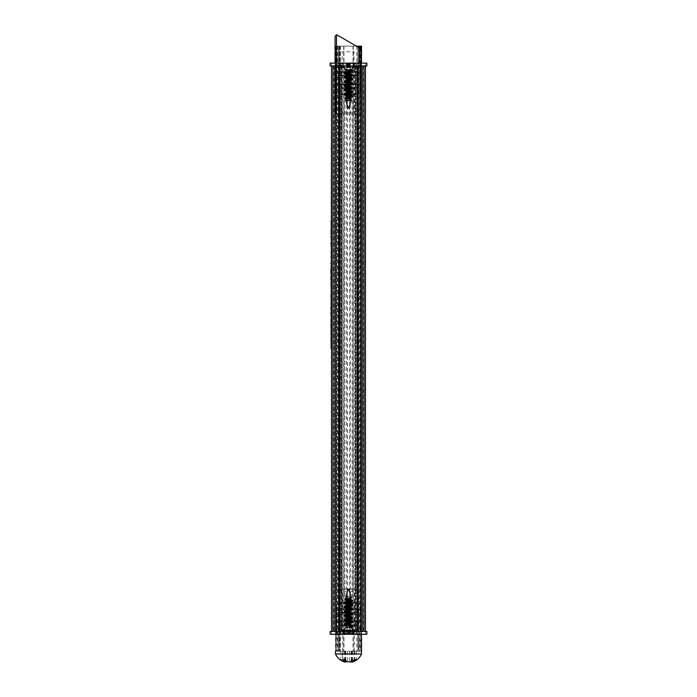 <?xml version="1.0" encoding="UTF-8"?>
<svg xmlns="http://www.w3.org/2000/svg" width="697" height="697" viewBox="0 0 697 697"><rect width="100%" height="100%" fill="white"/><g stroke="black" fill="none" stroke-linecap="round" stroke-linejoin="round"><path stroke-width="0.52" stroke-dasharray="3.48 2.61" d="M339.735 631.438L365.463 631.438L331.537 631.438L339.735 631.438L339.735 65.954L334.787 65.954L334.787 631.438L334.787 65.954L362.213 65.954L362.213 631.438L362.213 65.954L356.977 65.954L360.332 65.954L360.332 631.438M360.332 65.954L362.632 65.954L362.632 631.438L362.632 65.954L365.463 65.954L365.463 631.438L366.875 631.438L366.875 634.261L365.463 634.261L365.463 631.438L336.485 631.438L336.485 625.296L336.485 631.438L360.515 631.438L360.515 625.296L360.515 630.018L356.977 630.018M365.463 63.122L336.485 63.122L336.485 65.954L365.463 65.954L365.463 63.122L366.875 63.122L366.875 65.954L356.977 65.954L356.977 631.438L356.977 65.954L362.213 65.954L362.213 631.438L362.213 65.954L334.787 65.954L334.787 631.438L334.787 65.954L340.014 65.954L340.014 631.438L340.014 65.954L331.537 65.954L331.537 631.438L336.485 631.438L336.485 634.261L365.463 634.261M331.537 63.122L331.537 65.954L330.125 65.954L330.125 63.122L336.485 63.122L336.485 65.954L331.537 65.954L334.36 65.954L334.36 631.438L334.36 65.954L336.66 65.954L336.66 631.438M336.66 65.954L339.735 65.954M357.936 631.438L336.059 631.438L358.11 631.438L355.287 631.438L357.936 631.438L357.936 65.954L360.941 65.954L360.941 631.438L360.941 65.954L353.022 65.954L358.676 65.954L358.676 631.438L358.676 65.954L357.544 65.954L357.544 631.438L357.544 65.954L354.721 65.954L354.721 631.438L354.721 65.954L350.373 65.954L350.373 631.438M350.373 65.954L346.618 65.954L346.618 631.438M346.618 65.954L342.279 65.954L342.279 631.438L342.279 65.954L339.448 65.954L339.448 631.438L339.448 65.954L338.315 65.954L338.315 631.438L338.315 65.954L343.969 65.954L336.059 65.954L336.059 631.438L336.059 65.954L341.713 65.954L341.713 631.438L341.713 65.954L338.881 65.954L338.881 631.438L338.881 65.954L344.928 65.954L344.928 631.438M344.928 65.954L347.376 65.954L347.376 631.438M347.376 65.954L349.624 65.954L349.624 631.438M349.624 65.954L352.072 65.954L352.072 631.438M352.072 65.954L358.11 65.954L358.11 631.438L358.11 65.954L355.287 65.954L355.287 631.438L355.287 65.954L357.936 65.954M355.853 114.02L340.302 114.02L355.853 114.02L354.015 112.182L342.14 112.182L354.015 112.182L354.015 51.813L342.14 51.813L354.015 51.813M336.485 34.85L336.485 114.02L361.081 114.02L359.669 114.02L359.669 48.015L337.191 35.042A1.411 1.411 0 0 0 336.485 34.85L335.074 36.261L335.074 114.02L359.669 114.02L359.669 63.122M336.485 63.122L336.485 114.02L335.074 114.02L335.074 63.122M361.081 63.122L361.081 114.02L361.081 48.834L359.669 48.015M340.302 114.02L342.14 112.182L342.14 51.813M348.5 634.261L357.692 634.261L348.5 634.261M331.537 634.261L330.125 634.261L330.125 631.438L331.537 631.438L331.537 634.261L336.485 634.261L336.485 631.438M348.5 631.438L342.14 631.438L348.5 631.438M336.485 614.632L336.485 605.989A2.832 2.832 0 0 1 339.308 603.158A2.832 2.832 0 0 0 336.485 605.989L336.485 625.296L336.485 614.632L360.515 614.632L360.515 605.989A2.832 2.832 0 0 0 357.692 603.158L340.014 603.158M360.515 614.632L360.515 605.989A2.832 2.832 0 0 0 357.692 603.158L356.977 603.158M349.232 603.158L345.076 603.158M360.515 631.438L360.515 630.018M348.5 63.122L339.308 63.122L348.5 63.122M348.5 65.954L354.86 65.954L348.5 65.954M340.014 72.087L336.485 72.087L336.485 88.083L336.485 72.087L360.515 72.087L360.515 88.083L360.515 63.122L360.515 65.954L336.485 65.954L336.485 72.087L336.485 67.365L340.014 67.365M356.977 88.083L360.515 88.083L360.515 91.394A2.832 2.832 0 0 1 357.692 94.226A2.832 2.832 0 0 0 360.515 91.394L360.515 88.083L336.485 88.083L336.485 91.394A2.832 2.832 0 0 0 339.308 94.226L356.977 94.226M340.014 88.083L336.485 88.083L336.485 91.394A2.832 2.832 0 0 0 339.308 94.226L340.014 94.226M344.257 94.226L348.43 94.226M356.977 72.087L360.515 72.087L360.515 65.954M336.485 65.954L336.485 67.365M361.508 653.943L335.492 653.943M352.821 661.81C351.488 662.289 351.21 662.289 352.002 661.81A14.062 7.693 -90 0 0 354.259 659.711L351.889 659.711A14.062 7.693 90 0 1 349.633 661.81L345.721 661.81M342.271 651.225L356.272 651.225L342.271 651.225L342.271 659.711A14.062 11.779 -90 0 0 345.459 661.706M342.271 659.711L340.728 659.711A14.062 11.779 90 0 0 344.179 661.81C345.512 662.289 345.79 662.289 344.998 661.81M341.391 589.026L361.508 589.026L341.391 589.026M355.601 589.026L340.014 589.026L355.601 589.026M343.604 591.666L354.346 591.666L343.604 591.666M356.272 651.225L356.272 659.711M354.729 651.225L354.729 659.711M354.259 651.225L354.259 659.711M351.889 651.225L351.889 659.711M340.728 651.225L340.728 659.711M342.741 651.225L342.741 659.711M345.111 651.225L345.111 659.711M347.803 67.086L348.43 67.086L347.803 67.086L346.862 63.357L345.616 63.122L346.522 63.331L346.871 65.387L347.899 65.387L346.871 65.387M350.356 67.086L353.614 67.086L350.19 67.112L349.946 63.357L355.357 63.122L350.913 63.122L351.384 63.122L350.129 65.387L349.572 65.387L350.129 65.387M349.197 67.086L348.57 67.086L349.197 67.086L350.138 63.357L350.852 63.331L346.949 63.357L347.428 65.387M347.08 69.778L349.92 69.778L347.08 69.778L346.531 63.357L343.02 63.331L343.63 67.086L346.688 67.112L347.106 67.644L347.298 65.387M347.219 67.086L345.616 63.122M348.43 67.086L349.458 63.331L350.051 63.357L349.101 65.387L349.58 65.387M347.855 67.086L348.753 63.331L350.286 63.122M353.24 67.086L353.466 63.331L350.478 63.331L349.781 67.086M353.37 67.086L354.154 63.122M350.478 67.086L349.894 67.644L349.702 65.387M350.913 63.122L349.981 64.812L350.312 67.112L349.676 67.644L349.319 65.387M349.145 67.086L348.003 63.122L346.583 63.122L347.385 64.812L346.81 67.112L343.76 67.086L343.534 63.331L342.018 63.331L346.087 63.122M348.57 67.086L348.23 67.644L347.751 65.387M347.35 63.122L348.544 67.112M345.965 69.778L351.018 69.778M345.956 99.671L348.953 100.69L345.965 100.69M346.278 71.634L345.973 71.974L348.448 73.019M346.278 88.597L345.965 88.937L348.439 89.983M346.278 92.84L345.973 93.18L348.439 94.226M346.278 97.083L345.965 97.423L348.439 98.46M350.696 72.279L350.983 69.988M350.722 97.728L351.035 97.388L348.561 96.343M350.722 93.485L351.035 93.145L348.561 92.1M350.722 85.008L351.035 84.668L348.561 83.623M351.035 80.425L348.561 79.38M350.722 76.522L350.356 75.677M348.003 63.122L351.384 63.122M342.846 63.122L346.583 63.122M346.514 63.122L349.65 63.122M340.275 63.122L356.89 63.122L340.275 63.122M343.76 67.086L341.643 63.122M347.472 67.086L347.202 63.331L348.997 63.122M353.614 67.086L355.357 63.122M349.528 67.086L349.877 63.122M344.257 72.81L346.644 73.56M350.94 74.274L352.534 74.71M344.257 77.045L346.644 77.803M350.94 78.517L352.534 78.953M344.266 81.288L346.644 82.037M350.94 82.76L352.525 83.196M344.257 85.531L346.644 86.28M350.94 87.003L352.525 87.43M344.466 89.983L346.644 90.523M344.475 94.226L346.644 94.766M345.128 97.833L347.829 98.634M352.656 70.554L352.743 71.111M344.466 73.446L346.06 73.882M350.356 74.596L352.743 75.346M344.466 77.681L346.06 78.116M350.356 78.839L352.743 79.589M344.475 81.924L346.06 82.359M350.356 83.082L352.743 83.832M344.475 86.167L346.06 86.602M350.356 87.317L352.743 88.075L349.38 88.083M344.475 90.41L346.06 90.845M344.475 94.653L346.06 95.08M352.656 70.981L350.983 71.808M345.581 99.305L347.097 98.434M347.498 65.387L347.385 64.812M347.847 64.812L347.899 65.387M349.981 64.812L349.833 65.387M349.502 65.387L349.615 64.812M349.153 64.812L349.101 65.387M347.019 64.812L347.167 65.387M347.681 65.387L347.324 67.644L346.81 67.112M347.341 65.387L347.716 67.644L347.838 67.112L347.716 67.644L348.77 67.644L349.249 65.387M349.659 65.387L349.284 67.644L349.162 67.112L349.284 67.644L348.23 67.644M348.456 67.112L348.77 67.644M350.19 67.112L349.676 67.644M343.482 63.122L346.714 63.122M345.86 63.122L347.123 63.122M351.14 63.122L350.486 63.122M353.518 63.122L350.417 63.122M347.254 630.306L345.79 630.306L347.812 630.306L347.254 630.306L346.487 634.026L345.799 634.026L346.618 632.005L347.176 632.005L346.618 632.005M350.042 630.306L353.03 630.306L349.894 630.28L349.363 634.026L349.014 632.005M349.746 630.306L351.21 630.306L349.188 630.306L349.746 630.306L350.513 634.026L351.201 634.026L350.382 632.005L349.824 632.005L350.382 632.005M351.837 634.261L347.437 634.261L347.812 632.571L347.106 630.28L343.969 630.306L346.792 630.28L346.322 634.052L344.414 634.261L351.149 634.261M344.083 630.306L343.212 634.052L346.322 634.052M345.79 630.306L344.71 634.052L349.415 634.261M346.052 634.261L346.487 634.026M347.812 630.306L348.788 634.026M346.357 630.306L347.193 634.261M352.604 630.306L352.473 634.052L354.25 634.052L350.678 634.052M352.917 630.306L354.024 634.261M350.356 630.306L349.903 629.739L349.877 632.005M350.669 634.026L349.903 629.739L349.371 629.739L348.909 632.005M350.948 634.261L350.513 634.026M351.21 630.306L352.29 634.052L347.759 634.026L347.986 632.005M350.643 630.306L349.807 634.261M349.188 630.306L348.683 629.739L348.16 632.005M348.212 634.026L349.11 630.28M344.396 630.306L344.527 634.052L342.75 634.052L345.851 634.261M345.965 627.605L351.035 627.605M345.965 596.693L348.97 596.693L351.035 597.799M350.722 623.414L351.035 623.074L348.561 622.038M351.035 619.006L348.561 617.795M350.722 614.928L351.035 614.597L348.561 613.552M346.296 597.32L345.965 597.66L348.439 598.706M346.278 601.563L345.965 601.903L348.439 602.949M345.965 605.981L348.439 607.192M346.278 610.049L345.965 610.389L348.439 611.435M346.278 614.292L346.644 615.129M346.278 618.527L345.965 618.866L348.439 619.912M345.965 623.109L348.439 624.155M347.437 634.261L342.976 634.261M341.216 634.261L356.89 634.261L341.216 634.261M343.969 630.306L342.427 634.261M345.921 630.306L345.041 634.261M353.03 630.306L354.573 634.261M351.079 630.306L351.959 634.261M352.743 626.49L350.704 625.793M346.06 625.017L344.466 624.582M352.743 622.247L350.356 621.489M346.06 616.531L344.475 616.096M352.534 613.552L350.356 613.011M352.743 609.526L350.356 608.769M352.743 605.284L350.356 604.526M352.743 601.041L352.098 600.666M351.271 597.512L348.97 596.693M352.534 625.854L350.931 625.409M346.644 624.695L344.475 624.155M352.534 621.611L350.94 621.175M346.644 620.452L344.257 619.703M346.644 616.209L344.257 615.46M352.525 613.125L350.94 612.689M352.525 608.882L350.94 608.446M352.525 604.639L350.94 604.212M345.642 597.826L348.073 598.958M347.89 632.005L347.812 632.571M348.352 632.571L348.352 632.005M349.554 630.114L349.964 632.571M350.112 632.571L349.955 632.005M349.11 632.005L349.188 632.571M348.648 632.571L348.648 632.005M347.446 630.114L347.036 632.571M346.888 632.571L347.045 632.005M348.091 632.005L347.629 629.739L347.106 630.28M347.794 627.605L349.92 627.605L347.794 627.605M347.629 629.739L346.792 630.28L347.123 632.005M347.141 632.005L347.385 629.739L347.341 630.28L347.385 629.739L348.317 629.739L348.84 632.005M349.859 632.005L349.615 629.739L349.659 630.28L349.615 629.739L348.683 629.739M347.89 630.28L348.317 629.739M349.894 630.28L349.371 629.739M344.562 634.261L347.637 634.052M346.331 634.026L345.163 634.261M344.414 634.261L346.479 634.052M352.586 634.261L350.521 634.052M352.438 634.261L349.363 634.052M331.11 348.692L331.537 122.498M331.11 206.085L331.389 135.401L331.11 206.085M331.389 190.028L331.11 183.128L331.389 190.028M331.11 176.576L331.389 169.824L331.389 181.664L331.11 176.576M331.11 165.18L331.389 160.763L331.389 168.012L331.389 163.237L331.389 168.012L331.11 165.18M331.389 150.848L331.11 146.283L331.11 150.744C331.11 147.921 331.11 147.921 331.11 150.744C331.11 147.921 331.11 147.921 331.11 150.744C331.11 147.921 331.11 147.921 331.11 150.744C331.11 147.921 331.11 147.921 331.11 150.744L331.11 145.9L331.389 150.744C331.389 147.921 331.389 147.921 331.389 150.744C331.389 147.921 331.389 147.921 331.389 150.744C331.389 147.921 331.389 147.921 331.389 150.744C331.389 147.921 331.389 147.921 331.389 150.744L331.389 150.848M331.11 155.71L331.389 159.552L331.11 155.71M331.11 193.975L331.389 191.631L331.389 196.397L331.11 193.975M331.389 160.763L331.11 163.237L331.389 160.763M331.389 172.298L331.11 181.664L331.389 172.298M331.389 196.397L331.11 191.631L331.389 196.397M331.389 135.401L331.389 206.085L331.389 135.401M331.389 185.55L331.11 187.807L331.389 185.55M331.11 288.157L331.11 284.271L330.97 288.157M331.11 288.471L331.11 283.958L331.11 288.471M330.97 288.471L330.97 283.958M331.11 334.978L330.97 329.89M331.11 327.843L330.97 323.19M331.11 326.771L331.11 328.226M331.11 327.189L330.97 324.985L331.11 327.189M331.11 319.827L330.97 319.034M330.97 322.119L330.97 319.827M331.11 317.876L330.97 312.901M331.11 316.882L330.97 313.894L331.11 316.882M330.97 317.876L330.97 314.077M331.11 309.799L331.11 306.898M331.11 304.816L331.11 301.853M331.11 300.119L331.11 292.653M330.97 283.914L331.11 281.144M331.11 282.808L331.11 283.775L331.11 282.808M330.97 279.636L331.11 275.001M331.11 272.571L330.97 268.65L331.11 272.571M331.11 221.28C331.11 229.818 331.11 229.818 331.11 221.28C331.11 229.818 331.11 229.818 331.11 221.28L330.97 221.28C330.97 229.818 330.97 229.818 330.97 221.28M331.11 222.317L330.97 222.317C330.97 228.224 330.97 228.224 330.97 222.317C330.97 228.224 330.97 228.224 330.97 222.317L331.11 222.317C331.11 228.224 331.11 228.224 331.11 222.317C331.11 228.224 331.11 228.224 331.11 222.317M331.11 230.254L331.11 233.608L330.97 230.254M331.11 229.269L331.11 234.601L331.11 229.269M330.97 234.601L330.97 229.269M331.11 237.276L331.11 236.309M330.97 237.198L330.97 240.273L331.11 237.198M331.11 243.941L331.11 242.974M330.97 243.863L330.97 246.93L331.11 243.863M330.97 250.345L330.97 254.51M331.11 254.536L330.97 250.284M331.11 257.237L331.11 256.269M331.11 263.884L331.11 259.92L330.97 263.004M331.11 266.916L331.11 265.949M330.97 286.624L330.97 287.181M331.11 286.833L330.97 286.284M331.11 286.737L331.11 285.718L330.97 286.737M336.712 651.225L336.712 46.159L338.306 46.159L338.306 651.225L338.306 46.159L338.306 651.225L338.306 46.159L339.186 46.159L337.165 46.159L356.794 46.159L356.794 651.225L339.151 651.225L339.151 46.159L339.151 651.225L339.151 46.159L339.151 651.225L337.165 651.225L343.952 651.225L335.484 651.225L361.516 651.225L353.039 651.225L359.826 651.225L357.849 651.225L357.849 46.159L357.849 651.225L357.849 46.159L358.833 46.159L358.833 651.225M339.186 46.159L343.952 46.159L339.186 46.159L339.186 651.225L339.186 46.159M336.712 46.159L335.484 46.159L335.492 589.026M335.484 46.159L335.484 651.225L335.484 46.159L335.484 651.225L335.484 46.159L361.516 46.159L361.516 651.225L361.516 46.159L360.95 46.159L361.516 46.159L361.516 651.225L361.516 46.159M361.516 63.122L361.508 589.026M360.288 48.372L360.288 651.225M358.685 47.448L358.685 651.225L358.685 46.159L358.685 651.225L358.685 46.159L359.826 46.159L358.833 46.159M356.455 46.159L353.039 46.159L358.685 46.159L358.685 651.225M356.794 46.159L357.849 46.159M356.794 651.225L357.849 651.225M339.448 65.954L339.448 631.438L339.448 65.954M357.544 65.954L357.544 631.438L357.544 65.954M357.265 65.954L357.265 631.438M363.486 65.954L363.486 631.438M333.514 65.954L333.514 631.438M358.293 65.954L358.293 631.438M357.631 65.954L357.631 631.438L357.657 65.954M358.38 65.954L358.38 631.438M338.62 65.954L338.62 631.438M339.378 65.954L339.378 631.438M338.707 65.954L338.707 631.438M339.056 65.954L339.056 631.438M339.343 65.954L339.343 631.438M341.147 65.954L341.147 631.438L341.147 65.954M341.713 65.954L341.713 631.438M338.881 65.954L338.881 631.438M358.11 65.954L358.11 631.438M355.845 65.954L355.845 631.438L355.845 65.954M355.287 65.954L355.287 631.438M356.977 625.296L340.014 625.296M356.977 609.3L340.014 609.3M352.743 609.3L348.587 609.3M360.515 612.855L356.977 612.855M352.011 612.855L350.704 612.855M349.441 612.855L346.357 612.855M340.014 612.855L336.485 612.855M360.515 621.741L356.977 621.741M352.708 621.741L347.489 621.741M340.014 621.741L336.485 621.741M351.471 625.296L347.681 625.296M353.449 630.018L343.551 630.018M340.014 630.018L336.485 630.018M360.515 619.964L336.485 619.964M336.485 82.751L360.515 82.751M336.485 84.529L340.014 84.529M348.099 84.529L351.593 84.529M356.977 84.529L360.515 84.529M336.485 75.642L340.014 75.642M346.81 75.642L352.368 75.642M356.977 75.642L360.515 75.642M345.433 72.087L346.409 72.087M348.997 72.087L351.07 72.087M343.551 67.365L353.449 67.365M356.977 67.365L360.515 67.365M336.485 77.419L360.515 77.419M352.821 651.225L352.821 661.078M352.002 651.225L352.002 661.81M349.633 651.225L349.633 661.81M345.721 651.225L345.721 660.46M344.179 651.225L344.179 661.81M344.998 651.225L344.998 659.711M347.367 651.225L347.367 661.81M351.279 651.225L351.279 661.81M346.853 63.331L346.148 63.331L346.862 63.357M340.084 63.723L357.082 63.723L340.084 63.723M339.997 63.532L357.169 63.532L339.997 63.532M339.997 63.41L357.169 63.41L339.997 63.41M347.855 107.085L349.136 107.085M346.862 67.2L347.324 67.644M341.042 633.66L357.082 633.66L341.042 633.66M340.964 633.861L357.169 633.861L340.964 633.861M340.964 633.982L357.169 633.982L340.964 633.982M349.145 590.298L347.942 590.298M338.158 46.159L338.158 651.225M338.306 46.159L338.306 651.225M339.744 46.159L339.744 651.225L339.744 46.159M340.363 46.159L340.363 651.225L340.363 46.159M343.691 46.159L343.691 651.225L343.691 46.159M359.617 46.159L359.617 651.225M337.383 46.159L337.383 651.225M357.805 46.943L357.805 46.159M357.256 46.621L357.256 46.159M353.301 46.159L353.301 651.225L353.301 46.159M340.197 46.159L340.197 651.225M353.022 65.954L353.022 631.438M343.969 65.954L343.969 631.438M340.11 634.261L339.918 633.66L342.14 631.438L339.308 634.261M356.89 634.261L357.082 633.66L354.86 631.438L357.692 634.261M356.89 63.122L357.082 63.723L354.86 65.954L357.692 63.122M340.11 63.122L339.918 63.723L342.14 65.954L339.308 63.122M354.346 651.225L354.346 591.666L356.986 589.026M342.654 651.225L342.654 591.666L340.014 589.026M345.459 651.225L345.459 660.155M351.541 651.225L351.541 661.706M349.92 69.778L350.138 67.2M347.864 67.156L347.385 65.048M349.136 67.156L349.615 65.048M347.08 627.605L347.097 629.818M349.92 627.605L349.903 629.818M337.165 46.159L337.165 651.225M343.952 46.159L343.952 651.225M336.05 46.159L336.05 651.225M360.95 46.159L360.95 651.225M353.039 46.159L353.039 651.225M359.826 46.159L359.826 651.225"/><path stroke-width="1.05" d="M365.463 65.954L365.463 631.438M356.977 65.954L356.977 631.438M340.014 65.954L340.014 631.438M331.537 65.954L331.537 631.438M361.081 63.122L361.081 48.834L337.191 35.042A1.411 1.411 0 0 0 336.485 34.85L335.074 36.261L335.074 63.122M366.875 634.261L330.125 634.261L330.125 631.438L366.875 631.438L366.875 634.261M356.977 603.158L349.232 603.158M345.076 603.158L340.014 603.158M330.125 63.122L366.875 63.122L366.875 65.954L330.125 65.954L330.125 63.122M340.014 94.226L344.257 94.226M348.43 94.226L356.977 94.226M345.459 660.155L345.172 662.141A14.14 14.14 0 0 1 335.492 653.943L361.508 653.943L361.508 634.261L361.508 651.225M344.179 661.81C345.512 662.289 345.79 662.289 344.998 661.81A14.062 7.693 90 0 1 342.741 659.711L345.111 659.711A14.062 7.693 -90 0 0 347.367 661.81L351.279 661.81A14.062 11.779 90 0 0 354.729 659.711L356.272 659.711A14.062 11.779 -90 0 1 352.821 661.81C351.488 662.289 351.21 662.289 352.002 661.81M361.508 653.943A14.14 14.14 0 0 1 351.828 662.141L351.541 661.706M345.459 661.706A14.062 11.779 -90 0 0 345.721 661.81L345.721 660.46M345.965 71.808L345.965 69.778L351.035 69.778L344.475 72.593L344.466 73.446L346.278 74.396L350.696 72.279M348.805 108.235L348.195 108.235L348.805 108.235L349.145 107.085L347.864 107.085L345.965 100.69L348.16 100.69L351.035 99.54L351.035 97.554M348.448 73.019L351.035 74.091L344.475 76.827L344.466 77.681L346.278 78.639L352.525 75.564L344.257 77.472M346.644 76.714L351.035 78.334L346.278 80.12L344.266 81.715L346.278 82.882L345.965 82.542L351.035 80.425L351.035 82.577L346.278 84.363L344.257 85.949L346.278 87.125L345.965 86.785L352.534 84.049L344.257 85.949M346.644 80.957L351.027 82.577M346.644 85.2L351.035 86.82L346.278 88.597L344.466 89.983M348.439 89.983L351.035 91.054L346.278 92.84L344.475 94.226M348.439 94.226L351.035 95.297L345.128 97.833M348.439 98.46L351.035 99.54M348.561 100.586L345.965 99.505L352.168 96.953M348.561 96.343L345.965 95.271L352.534 92.527L344.257 94.435L346.278 95.611M348.561 92.1L345.965 91.028L352.534 88.284L344.257 90.192L346.278 91.368M350.94 88.719L346.278 87.125M348.561 83.623L346.278 82.882M348.561 79.38L346.278 78.639M350.356 75.677L346.278 74.396M346.644 94.766L352.734 96.134L345.303 97.606M351.061 69.752L352.743 70.685L344.475 72.593M346.644 73.56L350.94 74.274M350.722 73.751L352.743 74.927L344.475 76.827M346.644 77.803L350.94 78.517M350.722 77.994L352.743 79.162L344.466 81.07M346.644 82.037L350.94 82.76M350.722 82.237L352.743 83.405L344.466 85.313M346.644 86.28L350.94 87.003M350.722 86.48L352.743 87.648L344.466 89.556M346.644 90.523L352.743 91.891L344.466 93.799M347.829 98.634L351.332 99.688L348.16 100.69M352.734 96.134L352.612 96.726L351.21 96.726M352.743 70.685L352.525 71.321L344.257 73.229M346.06 73.882L350.356 74.596M352.743 74.927L352.525 75.564M346.06 78.116L350.356 78.839M352.743 79.162L352.525 79.806L344.266 81.715M346.06 82.359L350.356 83.082M352.743 83.405L352.534 84.049M346.06 86.602L350.356 87.317M356.977 88.083L352.534 88.284M346.06 90.845L352.534 92.1M352.743 91.891L352.534 92.527M346.06 95.08L352.534 96.343M347.097 98.434L352.612 96.726L346.932 97.171M346.287 99.854L345.12 97.833M348.195 108.235L347.855 107.085M348.439 624.155L352.534 625.854L352.185 626.838L350.739 627.649L345.965 627.605L342.14 631.438M348.143 596.693L346.052 597.46L348.143 596.693L345.965 596.693L345.965 597.503M350.704 626.969L345.965 625.2L350.722 623.414L352.743 621.82L350.722 620.652L351.035 620.992L345.965 623.109L345.965 620.957L351.035 618.84M348.561 622.038L345.965 620.957M348.561 617.795L345.973 616.714L350.722 614.928L352.534 613.552M348.561 613.552L345.965 612.471L352.534 609.736L352.525 608.882L350.722 607.923L351.035 608.263L344.466 611.008L352.743 609.1M350.356 609.849L345.965 608.237L351.027 606.111L351.035 608.263M350.356 605.606L345.965 603.994L351.035 601.877L351.035 604.029L345.965 606.146M350.356 601.372L345.965 599.751L351.271 597.512L349.145 590.298L347.855 590.298L345.965 596.693M350.704 624.895L350.704 627.605M348.439 598.706L351.035 599.786L344.466 602.522L352.726 600.666L345.181 599.368L351.061 597.782M348.439 602.949L351.035 604.029M348.439 607.192L350.722 607.923M348.439 611.435L351.035 612.506L344.466 615.251L352.743 613.343L350.722 612.166M346.644 615.129L351.035 616.749L344.475 619.485L352.734 617.577L346.644 616.209M348.439 619.912L350.722 620.652M352.185 626.838L352.743 626.063M350.704 625.793L346.06 625.017M346.278 625.54L344.257 624.373L352.525 622.465M350.356 621.489L344.257 620.13L352.734 618.004L346.06 616.531M346.278 617.054L344.257 615.887L352.534 613.979M350.356 613.011L344.257 611.644L352.534 609.736M350.356 608.769L344.257 607.401L352.534 605.493L352.743 604.857L350.722 603.68M350.356 604.526L344.266 603.158L352.534 601.25L352.743 600.666L352.098 600.666M350.931 625.409L346.644 624.695M344.475 624.155L352.743 621.82M350.94 621.175L346.644 620.452M344.257 620.13L344.475 619.485M344.257 615.887L344.466 615.251M350.94 612.689L344.475 611.435M344.257 611.644L344.466 611.008M350.94 608.446L344.257 606.974L352.743 604.857M350.94 604.212L344.466 602.949M344.266 603.158L344.466 602.522M352.185 626.411L350.704 625.575M348.073 598.958L352.726 600.666L348.021 600.213M346.052 597.46L345.181 599.368M348.23 589.157L348.805 589.157L348.23 589.157M331.537 122.498L331.11 348.692M331.11 283.958L331.11 288.471M331.11 329.759L331.11 334.978M331.11 323.094L330.97 326.771M331.11 319.034L331.11 322.119M330.97 312.718L330.97 314.077M331.11 309.799L331.11 309.163M331.11 306.898L330.97 309.163M331.11 301.853L331.11 304.816M331.11 292.653L331.11 300.119M331.11 281.144L331.11 283.914M331.11 275.001L330.97 279.636M330.97 273.538L330.97 268.65L331.11 273.538M331.11 221.28L330.97 221.28C330.97 229.818 330.97 229.818 330.97 221.28M331.11 229.269L331.11 234.601M331.11 236.309L330.97 237.276M331.11 242.974L330.97 243.941M331.11 256.269L331.11 257.237M330.97 262.978L331.11 263.884M331.11 265.949L331.11 266.916M335.492 651.225L335.492 653.943M360.288 48.372L360.288 46.159L361.516 46.159L361.516 63.122M360.288 46.159L358.685 46.159L358.685 47.448M358.685 46.159L356.455 46.159M364.052 65.954L364.052 631.438M332.948 65.954L332.948 631.438M336.485 34.85L336.485 63.122M359.669 63.122L359.669 48.015M356.977 609.3L352.743 609.3M348.587 609.3L340.014 609.3M356.977 612.855L352.011 612.855M350.704 612.855L349.441 612.855M346.357 612.855L340.014 612.855M356.977 621.741L352.708 621.741M347.489 621.741L340.014 621.741M356.977 625.296L351.471 625.296M347.681 625.296L340.014 625.296M356.977 630.018L353.449 630.018M343.551 630.018L340.014 630.018M340.014 88.083L349.38 88.083M340.014 84.529L348.099 84.529M351.593 84.529L356.977 84.529M340.014 75.642L346.81 75.642M352.368 75.642L356.977 75.642M340.014 72.087L345.433 72.087M346.409 72.087L348.997 72.087M351.07 72.087L356.977 72.087M340.014 67.365L343.551 67.365M353.449 67.365L356.977 67.365M352.821 661.078L352.821 661.81M344.998 659.711L344.998 661.81M347.942 590.298L348.195 589.157M357.805 46.159L357.805 46.943M357.256 46.159L357.256 46.621M351.035 69.848L354.86 65.954M345.965 69.778L342.14 65.954M351.035 95.297L351.035 93.311M351.035 91.054L351.035 89.077M351.035 86.82L351.035 84.834M351.035 78.334L351.035 76.348M351.035 74.091L351.035 72.113M345.965 100.69L345.965 99.505M345.965 97.38L345.965 95.271M345.965 93.015L345.965 91.028M345.965 88.772L345.965 86.785M345.965 84.529L345.965 82.542M345.965 80.286L345.965 78.308M345.965 76.043L345.965 74.065M352.525 91.673L350.722 90.723M352.525 95.916L350.722 94.958M350.722 80.765L352.525 79.806M350.704 72.288L352.525 71.321M349.145 107.085L351.332 99.688M351.035 627.605L354.86 631.438M345.965 599.751L345.965 601.738M345.965 603.994L345.965 605.981M345.965 608.237L345.965 610.215M345.965 612.471L345.965 614.458M345.965 616.714L345.965 618.701M345.965 625.2L345.965 627.605M351.035 597.799L351.035 599.786M351.035 610.52L351.035 612.506M351.035 614.763L351.035 616.749M351.035 619.006L351.035 620.992M351.035 623.249L351.035 625.226M352.525 626.699L350.757 627.64M344.466 620.339L346.278 621.297M352.534 618.222L350.722 619.171M344.475 611.861L346.278 612.811M344.475 607.618L346.278 608.577M352.534 605.493L350.722 606.451M344.475 603.375L346.278 604.334M352.534 601.25L350.722 602.208M346.278 600.091L345.363 599.594M351.758 600.004L350.722 599.446M346.278 605.806L344.466 606.765M350.722 616.409L352.534 617.368M346.278 622.769L344.475 623.728M348.805 589.157L349.145 590.298"/></g></svg>
